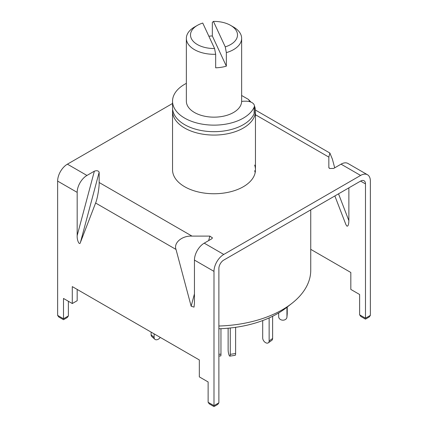 <?xml version="1.0" encoding="UTF-8"?>
<svg xmlns="http://www.w3.org/2000/svg" width="428" height="428" viewBox="0 0 428 428"><rect width="100%" height="100%" fill="white"/><g stroke="black" fill="none" stroke-linecap="round" stroke-linejoin="round"><path stroke-width="0.64" d="M254.639 106.379A41.463 23.936 180 0 1 255.463 111.13A41.463 23.936 180 0 1 229.868 133.247A41.463 23.936 180 0 1 184.682 128.058A41.463 23.936 180 0 1 172.538 111.13A41.463 23.936 180 0 1 172.644 109.44M310.744 209.87L310.744 270.239A96.744 55.854 180 0 1 291.875 303.377A96.744 55.854 180 0 1 218.879 326.024M218.879 328.768A89.784 51.836 0 0 0 286.273 307.764L291.875 303.377M241.638 95.492L248.395 99.392L250.952 102.099M248.395 99.392A37.316 21.544 180 0 1 249.818 101.704M241.633 101.511A6.912 3.991 180 0 1 244.318 101.201L246.116 101.201A8.293 4.788 180 0 1 254.409 105.989L254.409 112.532A8.293 4.788 180 0 1 254.146 113.73A41.463 23.936 180 0 1 243.318 124.671A41.463 23.936 180 0 1 198.132 129.861A41.463 23.936 180 0 1 172.538 107.744L172.538 101.201A41.463 23.936 180 0 1 184.682 84.273A41.463 23.936 180 0 1 186.362 83.358M254.409 105.989A8.293 4.788 180 0 1 254.146 107.182A41.463 23.936 180 0 1 243.318 118.128A41.463 23.936 180 0 1 198.132 123.312A41.463 23.936 180 0 1 172.538 101.201M220.955 328.688L220.955 354.165A4.146 0.412 85.9 0 1 220.741 355.925L218.879 356.053M286.947 307.24L286.947 316.923A4.146 3.381 5.2 0 1 286.937 317.175A4.146 3.381 5.2 0 1 282.806 320.181A4.146 3.381 5.2 0 1 278.665 316.672L278.665 312.97M287.236 307.01L287.236 313.735A4.146 3.381 5.2 0 1 287.225 313.986L286.937 317.175M269.142 317.918L269.142 340.95A4.146 2.632 54.5 0 1 268.324 342.823A4.146 2.632 54.5 0 1 265.916 342.828A4.146 2.632 54.5 0 1 262.696 337.938L262.696 320.561M272.62 316.271L272.62 338.473A4.146 2.632 54.5 0 1 271.801 340.34L268.324 342.823M230.275 327.987L230.275 354.347A4.146 0.877 81.2 0 1 229.836 356.133A4.146 0.877 81.2 0 1 229.199 355.422A4.146 0.877 81.2 0 1 228.129 349.724L228.129 328.201M235.614 327.324L235.614 353.523A4.146 0.877 81.2 0 1 235.175 355.31L229.836 356.133M151.111 332.112L151.111 334.792A4.146 2.841 131.6 0 0 151.833 336.59L154.845 339.265A4.146 2.841 131.6 0 0 157.6 339.554A4.146 2.841 131.6 0 0 160.238 337.382M154.123 333.851L154.123 337.473A4.146 2.841 131.6 0 0 154.845 339.265M215.669 54.276A27.638 15.959 180 0 1 194.456 49.632A27.638 15.959 180 0 1 186.362 38.343A27.638 15.959 180 0 1 194.456 27.06L197.388 25.37A23.497 13.562 0 0 0 192.402 40.302A23.497 13.562 0 0 0 214.572 48.519L215.669 54.276L215.669 67.817A27.638 15.959 0 0 0 226.348 66.163L226.348 52.623L225.251 46.871A23.497 13.562 0 0 0 230.612 25.37A23.497 13.562 0 0 0 213.428 21.4L212.331 22.416L212.331 35.957A27.638 15.959 0 0 0 208.853 36.209M233.544 27.06L230.612 25.37L233.544 27.06A27.638 15.959 180 0 1 241.638 38.343L241.638 101.201A27.638 15.959 180 0 1 224.577 115.945A27.638 15.959 180 0 1 194.456 112.484A27.638 15.959 180 0 1 186.362 101.201L186.362 38.343M241.638 38.343A27.638 15.959 180 0 1 226.348 52.623M225.251 46.871L213.428 21.4M214.572 48.519L202.749 23.053A23.497 13.562 0 0 0 197.388 25.37M226.348 66.163L212.331 35.957M213.989 405.664L218.879 402.844L217.734 404.439L213.989 406.6L209.271 403.877L208.126 402.283L213.989 405.664C213.989 406.884 213.989 406.884 213.989 405.664C213.989 406.884 213.989 406.884 213.989 405.664L213.989 271.373A13.819 7.977 120 0 1 223.764 254.446L360.595 175.443L341.052 164.159L333.642 168.439L329.608 168.509L328.838 167.412L328.838 157.108L255.463 114.747M338.527 193.831L348.868 220.666C348.745 224.572 348.092 226.396 346.915 226.134L345.91 224.625L334.862 195.944M172.538 111.13L172.538 169.809A41.463 23.936 0 0 0 184.682 186.736A41.463 23.936 0 0 0 229.868 191.926A41.463 23.936 0 0 0 255.463 169.809A41.463 23.936 0 0 0 254.639 165.058M255.174 172.628A41.463 23.936 0 0 0 254.639 170.702M255.42 110.049L329.876 153.037L332.39 159.163L334.701 167.824M341.052 164.159A13.819 7.977 -60 0 1 347.964 163.475L367.508 174.758A13.819 7.977 120 0 1 370.37 181.087L370.37 315.382L369.225 316.977L365.48 319.138L360.767 316.415L359.616 314.815L365.48 318.202C365.48 319.422 365.48 319.422 365.48 318.202C365.48 319.422 365.48 319.422 365.48 318.202L370.37 315.382M172.538 103.474L67.405 164.17A13.819 7.977 -60 0 0 57.63 181.097L57.63 315.393L63.494 318.78C63.494 319.994 63.494 319.994 63.494 318.78C63.494 319.994 63.494 319.994 63.494 318.78L68.384 315.955L67.233 317.555L63.494 319.711L58.775 316.988L57.63 315.393M77.174 192.381A13.819 7.977 120 0 1 86.948 175.453L94.358 171.179C96.819 170.344 98.424 170.686 99.162 172.206L99.162 182.51C99.323 187.678 97.365 198.961 95.61 203.022L80.469 242.312C79.613 246.036 76.853 240.402 77.174 235.598L77.174 192.381L57.63 181.097M208.65 240.6L209.848 236.106L192.001 236.106L99.162 182.51M209.848 236.106L212.491 237.909L211.625 238.883L204.22 243.163A13.819 7.977 120 0 0 194.446 260.085L194.446 303.302L194.034 307.127L191.156 306.213L176.015 249.444C173.383 242.847 182.173 235.512 192.001 236.106M328.902 167.76L329.095 168.092M329.876 153.037L328.838 157.108M218.879 402.844L218.879 268.549A6.912 3.991 120 0 1 223.764 260.085L360.595 181.087A6.912 3.991 120 0 1 364.051 180.744A6.912 3.991 120 0 1 365.48 183.906L365.48 318.202M367.508 174.758A13.819 7.977 120 0 0 360.595 175.443M310.744 249.347L350.826 272.492L350.826 289.419L359.616 294.496L359.616 314.815M348.868 220.666L348.868 187.86M208.126 402.283L208.126 381.958L199.33 376.881L199.33 359.953L72.289 286.605L72.289 303.532L63.494 298.455L63.494 318.78M77.174 289.43L77.174 300.713L72.289 303.532M68.384 301.275L68.384 315.955M254.146 113.73L254.146 107.182M220.955 354.165L218.879 354.309M286.947 316.923L287.236 313.735M269.142 340.95L272.62 338.473M230.275 354.347L235.614 353.523M151.111 334.792L154.123 337.473M86.948 175.453L67.405 164.17M223.764 254.446L204.22 243.163M365.48 183.906L360.595 181.087M99.162 172.206L80.469 242.312M77.174 235.598L94.358 171.179M176.015 249.444L95.61 203.022M213.989 271.373L194.446 260.085M191.156 306.213L194.446 293.865M255.463 111.13L255.463 169.809"/></g></svg>
